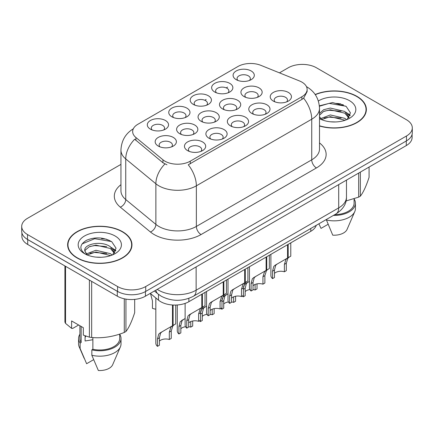 <?xml version="1.0" encoding="UTF-8"?>
<svg xmlns="http://www.w3.org/2000/svg" width="434" height="434" viewBox="0 0 434 434"><rect width="100%" height="100%" fill="white"/><g stroke="black" fill="none" stroke-linecap="round" stroke-linejoin="round"><path stroke-width="0.65" d="M171.864 116.784L171.864 116.784A10.611 6.125 180 0 1 171.864 108.115A10.611 6.125 180 0 1 186.87 108.115A10.611 6.125 180 0 1 186.87 116.784A10.611 6.125 180 0 1 171.864 116.784M185.134 117.592A6.635 3.83 0 0 0 186.002 115.699A6.635 3.83 0 0 0 184.059 112.992A6.635 3.83 0 0 0 176.828 112.162A6.635 3.83 0 0 0 172.737 115.699A6.635 3.83 0 0 0 173.605 117.592M193.309 104.404L193.309 104.404A10.611 6.125 180 0 1 193.309 95.74A10.611 6.125 180 0 1 208.315 95.74A10.611 6.125 180 0 1 208.315 104.404A10.611 6.125 180 0 1 193.309 104.404M206.573 105.212A6.635 3.83 0 0 0 207.441 103.319A6.635 3.83 0 0 0 205.499 100.612A6.635 3.83 0 0 0 198.273 99.782A6.635 3.83 0 0 0 194.177 103.319A6.635 3.83 0 0 0 195.045 105.212M214.749 92.024L214.749 92.024A10.611 6.125 180 0 1 214.749 83.361A10.611 6.125 180 0 1 229.754 83.361A10.611 6.125 180 0 1 229.754 92.024A10.611 6.125 180 0 1 214.749 92.024M228.018 92.833A6.635 3.83 0 0 0 228.886 90.939A6.635 3.83 0 0 0 226.944 88.232A6.635 3.83 0 0 0 219.713 87.402A6.635 3.83 0 0 0 215.622 90.939A6.635 3.83 0 0 0 216.49 92.833M236.194 79.644L236.194 79.644A10.611 6.125 180 0 1 236.194 70.981A10.611 6.125 180 0 1 251.199 70.981A10.611 6.125 180 0 1 251.199 79.644A10.611 6.125 180 0 1 236.194 79.644M249.458 80.458A6.635 3.83 0 0 0 250.326 78.559A6.635 3.83 0 0 0 248.384 75.852A6.635 3.83 0 0 0 241.158 75.022A6.635 3.83 0 0 0 237.062 78.559A6.635 3.83 0 0 0 237.93 80.458M150.424 129.164L150.424 129.164A10.611 6.125 180 0 1 150.424 120.495A10.611 6.125 180 0 1 165.43 120.495A10.611 6.125 180 0 1 165.43 129.164A10.611 6.125 180 0 1 150.424 129.164M163.689 129.972A6.635 3.83 0 0 0 164.557 128.079A6.635 3.83 0 0 0 162.614 125.372A6.635 3.83 0 0 0 155.388 124.542A6.635 3.83 0 0 0 151.292 128.079A6.635 3.83 0 0 0 152.16 129.972M179.714 133.694L179.714 133.694A10.611 6.125 180 0 1 179.714 125.03A10.611 6.125 180 0 1 194.725 125.03A10.611 6.125 180 0 1 194.725 133.694A10.611 6.125 180 0 1 179.714 133.694M192.984 134.507A6.635 3.83 0 0 0 193.852 132.609A6.635 3.83 0 0 0 191.909 129.902A6.635 3.83 0 0 0 184.683 129.072A6.635 3.83 0 0 0 180.587 132.609A6.635 3.83 0 0 0 181.455 134.507M201.159 121.314L201.159 121.314A10.611 6.125 180 0 1 201.159 112.65A10.611 6.125 180 0 1 216.165 112.65A10.611 6.125 180 0 1 216.165 121.314A10.611 6.125 180 0 1 201.159 121.314M214.423 122.128A6.635 3.83 0 0 0 215.297 120.234A6.635 3.83 0 0 0 213.349 117.522A6.635 3.83 0 0 0 206.123 116.692A6.635 3.83 0 0 0 202.027 120.234A6.635 3.83 0 0 0 202.9 122.128M222.599 108.934L222.599 108.934A10.611 6.125 180 0 1 222.599 100.27A10.611 6.125 180 0 1 237.61 100.27A10.611 6.125 180 0 1 237.61 108.934A10.611 6.125 180 0 1 222.599 108.934M235.868 109.748A6.635 3.83 0 0 0 236.736 107.854A6.635 3.83 0 0 0 234.794 105.142A6.635 3.83 0 0 0 227.568 104.312A6.635 3.83 0 0 0 223.472 107.854A6.635 3.83 0 0 0 224.34 109.748M244.044 96.554L244.044 96.554A10.611 6.125 180 0 1 244.044 87.89A10.611 6.125 180 0 1 259.049 87.89A10.611 6.125 180 0 1 259.049 96.554A10.611 6.125 180 0 1 244.044 96.554M257.308 97.368A6.635 3.83 0 0 0 258.176 95.475A6.635 3.83 0 0 0 256.234 92.767A6.635 3.83 0 0 0 249.007 91.937A6.635 3.83 0 0 0 244.912 95.475A6.635 3.83 0 0 0 245.785 97.368M158.274 146.074L158.274 146.074A10.611 6.125 180 0 1 158.274 137.41A10.611 6.125 180 0 1 173.28 137.41A10.611 6.125 180 0 1 173.28 146.074A10.611 6.125 180 0 1 158.274 146.074M171.538 146.887A6.635 3.83 0 0 0 172.412 144.989A6.635 3.83 0 0 0 170.464 142.281A6.635 3.83 0 0 0 163.238 141.451A6.635 3.83 0 0 0 159.142 144.989A6.635 3.83 0 0 0 160.016 146.887M209.009 138.229L209.009 138.229A10.611 6.125 180 0 1 209.009 129.56A10.611 6.125 180 0 1 224.015 129.56A10.611 6.125 180 0 1 224.015 138.229A10.611 6.125 180 0 1 209.009 138.229M222.273 139.037A6.635 3.83 0 0 0 223.147 137.144A6.635 3.83 0 0 0 221.204 134.437A6.635 3.83 0 0 0 213.973 133.607A6.635 3.83 0 0 0 209.882 137.144A6.635 3.83 0 0 0 210.75 139.037M230.449 125.849L230.449 125.849A10.611 6.125 180 0 1 230.449 117.185A10.611 6.125 180 0 1 245.46 117.185A10.611 6.125 180 0 1 245.46 125.849A10.611 6.125 180 0 1 230.449 125.849M243.718 126.657A6.635 3.83 0 0 0 244.586 124.764A6.635 3.83 0 0 0 242.644 122.057A6.635 3.83 0 0 0 235.418 121.227A6.635 3.83 0 0 0 231.322 124.764A6.635 3.83 0 0 0 232.19 126.657M251.894 113.469L251.894 113.469A10.611 6.125 180 0 1 251.894 104.806A10.611 6.125 180 0 1 266.899 104.806A10.611 6.125 180 0 1 266.899 113.469A10.611 6.125 180 0 1 251.894 113.469M265.158 114.278A6.635 3.83 0 0 0 266.031 112.384A6.635 3.83 0 0 0 264.089 109.677A6.635 3.83 0 0 0 256.857 108.847A6.635 3.83 0 0 0 252.762 112.384A6.635 3.83 0 0 0 253.635 114.278M273.333 101.089L273.333 101.089A10.611 6.125 180 0 1 273.333 92.426A10.611 6.125 180 0 1 288.344 92.426A10.611 6.125 180 0 1 288.344 101.089A10.611 6.125 180 0 1 273.333 101.089M286.603 101.903A6.635 3.83 0 0 0 287.471 100.004A6.635 3.83 0 0 0 285.529 97.297A6.635 3.83 0 0 0 278.303 96.467A6.635 3.83 0 0 0 274.207 100.004A6.635 3.83 0 0 0 275.075 101.903M187.564 150.609L187.564 150.609A10.611 6.125 180 0 1 187.564 141.94A10.611 6.125 180 0 1 202.575 141.94A10.611 6.125 180 0 1 202.575 150.609A10.611 6.125 180 0 1 187.564 150.609M200.833 151.417A6.635 3.83 0 0 0 201.702 149.524A6.635 3.83 0 0 0 199.759 146.817A6.635 3.83 0 0 0 192.533 145.987A6.635 3.83 0 0 0 188.437 149.524A6.635 3.83 0 0 0 189.305 151.417M299.498 80.952A17.908 10.34 180 0 1 301.885 82.113A17.908 10.34 180 0 1 307.131 89.426A17.908 10.34 180 0 1 301.885 96.733L190.266 161.177A17.908 10.34 180 0 1 162.934 159.799L135.896 137.502A17.908 10.34 180 0 1 132.658 131.573A17.908 10.34 180 0 1 137.903 124.26L237.946 66.5A17.908 10.34 180 0 1 260.877 65.344L299.498 80.952M316.272 225.322A19.899 11.49 180 0 1 310.793 231.311L188.866 301.706A19.899 11.49 180 0 1 158.502 300.171L150.273 293.389M319.505 126.012A32.17 18.57 0 0 0 366.367 109.487A32.17 18.57 0 0 0 356.949 96.353A32.17 18.57 0 0 0 315.182 94.509M122.545 231.685A32.17 18.57 0 0 0 87.489 227.66A32.17 18.57 0 0 0 67.633 244.819A32.17 18.57 0 0 0 77.051 257.953A32.17 18.57 0 0 0 112.108 261.979A32.17 18.57 0 0 0 131.969 244.819A32.17 18.57 0 0 0 122.545 231.685M67.964 246.49A32.17 18.57 0 0 0 67.85 246.984M307.131 89.426L307.131 91.617L303.621 98.176L301.885 99.435L188.253 164.784A23.214 13.405 60 0 1 196.363 185.817A26.528 15.315 180 0 1 158.844 185.817A26.528 15.315 180 0 1 155.871 183.772L125.741 158.931A26.528 15.315 180 0 1 120.945 150.142L120.945 190.759A26.528 15.315 0 0 0 125.741 199.542L155.871 224.389A26.528 15.315 0 0 0 158.844 226.434A26.528 15.315 0 0 0 196.363 226.434L311.737 159.826A26.528 15.315 0 0 0 319.505 148.992L319.505 108.375A26.528 15.315 180 0 1 311.737 119.209A23.214 13.405 -120 0 0 303.621 98.176M120.945 164.377L27.526 218.313A19.899 11.49 0 0 0 21.7 226.434L21.7 231.306A19.899 11.49 0 0 0 27.526 239.432L117.576 291.42A19.899 11.49 0 0 0 145.716 291.42L406.474 140.871A19.899 11.49 0 0 0 412.3 132.75L412.3 127.873A19.899 11.49 0 0 0 406.474 119.751L316.424 67.764A19.899 11.49 0 0 0 288.284 67.764L279.463 72.858M166.96 164.784L162.934 162.75L134.692 139.233A23.214 15.526 129.5 0 0 125.741 158.931L125.741 199.542A6.635 4.438 -50.5 0 1 120.31 207.154A33.163 19.145 180 0 1 120.945 184.689M21.7 226.434A19.899 11.49 0 0 0 27.526 234.555L117.576 286.543A19.899 11.49 0 0 0 145.716 286.543L406.474 135.999A19.899 11.49 0 0 0 412.3 127.873M131.746 246.984A32.17 18.57 0 0 0 131.638 246.49M366.15 111.652A32.17 18.57 0 0 0 366.036 111.158M109.053 240.214A26.528 15.315 0 0 0 107.068 239.834M343.457 104.882A26.528 15.315 0 0 0 341.471 104.507M21.89 232.879L21.89 236.346A19.899 11.49 0 0 0 27.716 244.467L117.294 296.183A19.899 11.49 0 0 0 145.433 296.183L406.284 145.58A19.899 11.49 0 0 0 412.11 137.459L412.11 134.323M25.134 237.761A19.899 11.49 0 0 0 27.716 239.595L117.294 291.312A19.899 11.49 0 0 0 120.468 292.798M185.123 303.404L185.123 324.985A9.949 5.745 180 0 0 186.766 328.147L186.766 320.721L188.036 315.898L189.495 314.655L201.794 307.56L201.794 294.241M202.407 293.889L202.407 307.201L203.313 306.681L202.103 307.777L200.546 312.762L200.546 320.189L198.62 321.306L198.62 313.874L200.231 308.862L202.363 307.223M205.016 292.38L205.016 305.693L202.407 307.201M191.421 313.543L189.495 314.655L191.421 313.543L189.913 314.818L188.692 319.603L188.692 327.035L186.766 328.147M198.62 321.306A7.297 4.21 0 0 0 188.692 322.934M155.828 297.968L155.828 343.196A9.949 5.745 180 0 0 157.471 346.359L157.471 338.932L158.741 334.115L160.206 332.867L172.499 325.771L172.499 304.994M173.112 305.026L173.112 325.413L174.018 324.892L172.813 325.988L171.256 330.974L171.256 338.401L169.325 339.518L169.325 332.086L170.936 327.073L173.074 325.44M175.727 305.059L175.727 323.905L173.112 325.413M162.126 331.755L160.206 332.867L162.126 331.755L160.618 333.03L159.403 337.815L159.403 345.247L157.471 346.359M169.325 339.518A7.297 4.21 0 0 0 159.403 341.146M150.527 293.601L152.448 300.908L152.448 308.335A9.949 5.745 180 0 0 155.828 309.154M319.505 125.795A31.834 18.38 0 0 0 366.036 109.487A31.834 18.38 0 0 0 356.71 96.489A31.834 18.38 0 0 0 315.306 94.693M330.578 121.797L335.634 121.949M320.661 118.623L330.317 114.939L344.802 118.33L346.554 119.735M321.551 119.551L330.317 116.659L345.117 120.267M319.505 116.616L321.686 119.67M319.505 113.496L323.601 109.731L330.317 108.066L344.802 111.451L349.11 117.402M319.505 115.216L323.601 111.451L330.317 109.78L344.802 113.171L348.768 117.847M319.505 118.65A21.624 12.488 0 0 0 349.495 118.319A21.624 12.488 0 0 0 349.495 100.661A21.624 12.488 0 0 0 318.361 100.992M347.07 119.524L350.455 112.873L346.169 106.411L332.547 102.543L319.375 105.836M346.039 200.969L358.685 197.128A35.816 20.68 0 0 0 360.345 196.168C363.242 192.539 366.155 186.262 369.079 177.338L369.079 167.063M326.249 219.566L332.742 235.157A13.264 7.66 0 0 0 347.07 229.402L354.79 211.564A21.223 12.255 0 0 0 355.424 208.591L355.424 203.177A21.223 12.255 0 0 0 354.101 198.913M326.249 219.951A21.223 12.255 0 0 0 354.79 211.564M333.421 215.421A21.223 12.255 0 0 0 355.424 203.177M334.744 214.662A19.899 11.49 0 0 0 354.101 203.177L354.101 198.767M360.345 172.108L360.345 196.168M358.685 197.128L358.685 173.063M318.974 223.955L321.014 228.387L328.012 224.351M319.413 106.232L329.14 103.373L345.876 106.216M324.372 111.115L329.14 110.247L341.091 111.272M347.629 114.066L349.988 115.797M324.372 117.994L329.14 117.126L341.091 118.151M345.833 112.211L350.211 115.14M77.29 257.818A31.834 18.38 0 0 0 111.983 261.8A31.834 18.38 0 0 0 131.638 244.819A31.834 18.38 0 0 0 122.312 231.821A31.834 18.38 0 0 0 87.614 227.839A31.834 18.38 0 0 0 67.964 244.819A31.834 18.38 0 0 0 77.29 257.818M85.861 336.084A14.995 8.658 0 0 0 85.102 337.56M85.102 335.818L85.102 340.988L92.871 339.724M96.18 257.129L101.23 257.275M86.263 253.955L95.919 250.272L110.399 253.657L112.156 255.067M87.153 254.883L95.919 251.991L110.719 255.599M84.804 250.32L84.869 251.036L87.283 255.002M84.831 250.765C83.257 244.103 101.529 240.154 110.399 246.778L114.706 252.729M84.901 251.199L85.319 250.087L89.198 246.778L95.919 245.112L110.399 248.498L114.37 253.179M112.666 254.856L116.057 248.205L111.771 241.743C103.552 237.17 95.138 236.682 86.534 240.279C79.476 244.64 79.031 249.219 85.2 254.02L85.276 254.069M115.091 235.987A21.624 12.488 0 0 0 84.505 235.987A21.624 12.488 0 0 0 84.505 253.646A21.624 12.488 0 0 0 115.091 253.646A21.624 12.488 0 0 0 115.091 235.987M78.635 325.001L72.69 328.435L71.599 328.364L71.599 320.938L83.328 327.708L83.328 335.135L89.399 337.153A35.816 20.68 0 0 0 91.666 337.5C102.495 338.449 113.366 336.768 124.281 332.455A35.816 20.68 0 0 0 125.941 331.5C128.844 327.871 131.757 321.594 134.681 312.67L134.681 299.389M92.871 337.581L92.871 349.278L91.845 349.869L91.845 355.283L98.339 370.49A13.264 7.66 0 0 0 112.666 364.734L120.392 346.891A21.223 12.255 0 0 0 121.021 343.923L121.021 338.504A21.223 12.255 0 0 0 119.697 334.24M91.845 355.283A21.223 12.255 0 0 0 120.392 346.891M91.845 349.869A21.223 12.255 0 0 0 121.021 338.504M92.871 349.278A19.899 11.49 0 0 0 119.697 338.504L119.697 334.099M64.921 265.944L64.921 322.061A35.816 20.68 0 0 0 65.529 323.368L71.599 328.364M125.941 299.113L125.941 331.5M124.281 332.455L124.281 298.798M65.529 266.297L65.529 323.368M89.399 337.153L89.399 280.082M91.666 281.389L91.666 337.5M86.93 255.013L84.869 251.036M79.899 334.24A21.223 12.255 0 0 0 78.576 338.504L78.576 343.923A21.223 12.255 0 0 0 79.21 346.891A21.223 12.255 0 0 0 80.122 348.513L86.616 363.719L93.614 359.678M80.122 348.513L80.122 343.099L81.147 342.507L81.147 326.449M78.576 338.504A21.223 12.255 0 0 0 80.122 343.099M79.899 325.733L79.899 338.504A19.899 11.49 0 0 0 81.147 342.507M82.042 243.913L94.737 238.7L111.478 241.548M89.974 246.447L94.737 245.579L106.688 246.604M113.225 249.393L115.585 251.129M89.974 253.32L94.737 252.458L106.688 253.483M111.43 247.543L115.813 250.472M206.562 291.485L206.562 312.605A9.949 5.745 180 0 0 208.206 315.768L208.206 308.341L209.476 303.523L210.94 302.276L223.233 295.18L223.233 281.861M223.846 281.509L223.846 294.822L224.752 294.301L223.548 295.397L221.991 300.382L221.991 307.809L220.06 308.927L220.06 301.494L221.671 296.482L223.808 294.849M226.461 280.001L226.461 293.313L223.846 294.822M212.861 301.163L210.94 302.276L212.861 301.163L211.353 302.438L210.137 307.223L210.137 314.655L208.206 315.768M220.06 308.927A7.297 4.21 0 0 0 210.137 310.554M228.007 279.111L228.007 300.225A9.949 5.745 180 0 0 229.651 303.388L229.651 295.961L230.921 291.143L232.38 289.896L244.678 282.8L244.678 269.481M245.291 269.129L245.291 282.442L246.197 281.921L244.988 283.017L243.431 288.002L243.431 295.429L241.505 296.547L241.505 289.115L243.116 284.102L245.248 282.469M247.901 267.621L247.901 280.934L245.291 282.442M234.306 288.784L232.38 289.896L234.306 288.784L232.798 290.058L231.577 294.843L231.577 302.276L229.651 303.388M241.505 296.547A7.297 4.21 0 0 0 231.577 298.18M249.447 266.731L249.447 287.845A9.949 5.745 180 0 0 251.091 291.008L251.091 283.581L252.36 278.764L253.825 277.516L266.118 270.42L266.118 257.102M266.731 256.749L266.731 270.062L267.637 269.541L266.433 270.637L264.876 275.623L264.876 283.049L262.944 284.167L262.944 276.74L264.556 271.722L266.693 270.089M269.346 255.241L269.346 268.554L266.731 270.062M255.745 276.409L253.825 277.516L255.745 276.409L254.237 277.679L253.022 282.469L253.022 289.896L251.091 291.008M262.944 284.167A7.297 4.21 0 0 0 253.022 285.8M270.892 254.351L270.892 275.465A9.949 5.745 180 0 0 272.536 278.628L272.536 271.201L273.805 266.384L275.264 265.136L287.563 258.04L287.563 244.727M288.176 244.369L288.176 257.688L289.082 257.161L287.872 258.257L286.315 263.243L286.315 270.67L284.389 271.787L284.389 264.36L286.001 259.342L288.133 257.709M290.785 242.861L290.785 256.174L288.176 257.688M277.19 264.029L275.264 265.136L277.19 264.029L275.682 265.299L274.462 270.089L274.462 277.516L272.536 278.628M284.389 271.787A7.297 4.21 0 0 0 274.462 273.42M177.273 304.977L177.273 330.816A9.949 5.745 180 0 0 178.917 333.979L178.917 326.552L180.186 321.735L185.123 318.48M192.696 321.003L192.696 326.021L190.765 327.138L190.765 321.583M183.571 319.381L181.645 320.487L183.571 319.381L182.058 320.65L180.842 325.44L180.842 332.867L178.917 333.979M190.765 327.138A7.297 4.21 0 0 0 188.692 326.694M185.584 326.71A7.297 4.21 0 0 0 180.842 328.771M200.622 311.558L201.626 309.355L206.562 306.1M214.141 308.623L214.141 313.641L212.21 314.759L212.21 309.203M200.356 320.297L200.356 321.599A9.949 5.745 180 0 1 199.559 320.759M205.011 307.001L203.09 308.107L205.011 307.001L203.503 308.27L202.287 313.06L202.287 320.487L200.356 321.599M212.21 314.759A7.297 4.21 0 0 0 210.137 314.314M207.023 314.335A7.297 4.21 0 0 0 202.287 316.391M222.067 299.178L223.071 296.975L228.007 293.72M235.581 296.243L235.581 301.261L233.649 302.379L233.649 296.823M221.801 307.923L221.801 309.22A9.949 5.745 180 0 1 221.004 308.379M226.456 294.621L224.53 295.728L226.456 294.621L224.942 295.89L223.727 300.681L223.727 308.107L221.801 309.22M233.649 302.379A7.297 4.21 0 0 0 231.577 301.934M228.468 301.956A7.297 4.21 0 0 0 223.727 304.012M243.507 286.798L244.51 284.596L249.447 281.341M257.026 283.863L257.026 288.881L255.094 289.999L255.094 284.444M243.241 295.543L243.241 296.84A9.949 5.745 180 0 1 242.443 295.999M247.895 282.241L245.969 283.348L247.895 282.241L246.387 283.51L245.172 288.301L245.172 295.728L243.241 296.84M255.094 289.999A7.297 4.21 0 0 0 253.022 289.554M249.908 289.576A7.297 4.21 0 0 0 245.172 291.632M190.266 161.177L190.266 163.878M162.934 159.799L162.934 162.75M135.896 137.502L135.896 140.453M301.885 96.733L301.885 99.435M310.793 228.49L310.793 231.311M158.502 294.344L158.502 300.171M188.866 298.353L188.866 301.706M201.056 234.555A6.635 3.83 60 0 1 196.363 226.434L196.363 185.817L311.737 119.209L311.737 159.826A6.635 3.83 60 0 0 316.424 167.947L201.056 234.555A33.163 19.145 180 0 1 154.157 234.555A33.163 19.145 180 0 1 150.441 232L120.31 207.154M164.915 163.976A23.214 15.526 129.5 0 0 155.871 183.772L155.871 224.389A6.635 4.438 -50.5 0 1 150.441 232M204.799 100.259L206.155 99.473M226.239 87.88L227.6 87.093M319.505 142.922A33.163 19.145 180 0 1 316.424 167.947M145.716 286.543L145.716 291.42M117.576 286.543L117.576 291.42M406.474 135.999L406.474 140.871M27.526 234.555L27.526 239.432M157.254 289.359A26.528 15.315 0 0 0 158.611 290.2A26.528 15.315 0 0 0 196.13 290.2L338.704 207.886A26.528 15.315 0 0 0 346.473 197.058C346.668 203.638 343.164 209.275 335.954 213.957L193.385 296.276A13.264 7.66 60 0 0 196.13 290.2L196.13 266.915M338.704 184.602L338.704 207.886A13.264 7.66 60 0 1 335.954 213.957M155.844 290.172A13.264 8.87 129.5 0 0 158.063 293.997L154.423 290.992M406.284 145.58L406.284 140.979M145.433 296.183L145.433 291.577M117.294 296.183L117.294 291.312M27.716 244.467L27.716 239.595M198.62 313.874L200.546 312.762M186.766 320.721L188.692 319.603M169.325 332.086L171.256 330.974M157.471 338.932L159.403 337.815M340.853 103.867A26.528 15.315 0 0 0 335.981 103.411M106.449 239.199A26.528 15.315 0 0 0 101.578 238.743M220.06 301.494L221.991 300.382M208.206 308.341L210.137 307.223M241.505 289.115L243.431 288.002M229.651 295.961L231.577 294.843M262.944 276.74L264.876 275.623M251.091 283.581L253.022 282.469M284.389 264.36L286.315 263.243M272.536 271.201L274.462 270.089M178.917 326.552L180.842 325.44M200.546 314.064L202.287 313.06M221.991 301.684L223.727 300.681M243.431 289.304L245.172 288.301M319.505 108.375C319.055 98.838 314.867 91.688 306.93 86.919L306.485 86.67M133.52 128.686C125.583 133.45 121.395 140.605 120.945 150.142M193.385 296.276C182.709 301.635 172.032 301.635 161.356 296.276L158.063 293.997M346.473 197.058L346.473 180.115M366.036 112.151L366.036 109.487M131.638 247.478L131.638 244.819M84.169 358.354L79.21 346.891M67.964 247.478L67.964 244.819"/></g></svg>
